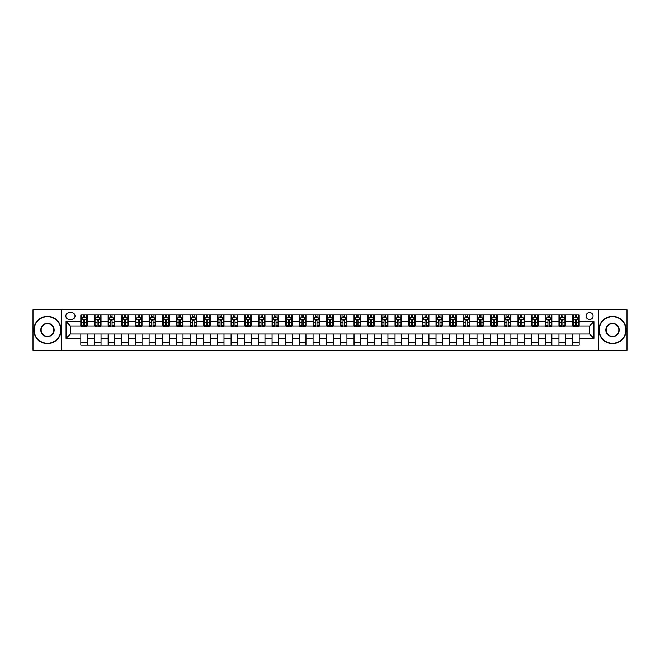 <?xml version="1.0" encoding="UTF-8"?>
<svg xmlns="http://www.w3.org/2000/svg" width="660" height="660" viewBox="0 0 660 660"><rect width="100%" height="100%" fill="white"/><g stroke="black" fill="none" stroke-linecap="round" stroke-linejoin="round"><path stroke-width="0.99" d="M589.57 312.51A3.498 3.498 0 0 0 586.072 316.008A3.498 3.498 0 0 0 589.57 319.506A3.498 3.498 0 0 0 593.068 316.008A3.498 3.498 0 0 0 589.57 312.51M598.315 350.221L627 350.221L627 309.779L598.315 309.779L598.315 350.221L61.685 350.221L61.685 309.779L33 309.779L33 350.221L61.685 350.221M69.234 319.399L71.635 319.399A3.391 3.391 0 0 0 75.025 316.008A3.391 3.391 0 0 0 71.635 312.625L69.234 312.625A3.391 3.391 0 0 0 65.843 316.008A3.391 3.391 0 0 0 69.234 319.399M598.315 309.779L61.685 309.779M80.817 338.415L66.058 338.415L66.058 321.585L80.817 321.585L80.817 325.957L70.43 325.957L70.43 334.042L80.817 334.042L80.817 345.031L579.183 345.031L579.183 334.042L589.57 334.042L589.57 325.957L579.183 325.957L579.183 321.585L593.942 321.585L593.942 338.415L579.183 338.415M579.183 321.585L579.183 314.968L80.817 314.968L80.817 321.585M572.624 314.968L572.624 325.957L573.177 325.957M575.248 325.957L576.559 325.957M578.639 325.957L579.183 325.957M572.624 325.957L564.976 325.957M558.962 314.968L558.962 325.957L559.515 325.957M561.586 325.957L562.897 325.957M558.962 325.957L551.314 325.957M545.308 314.968L545.308 325.957L545.853 325.957M547.924 325.957L549.236 325.957M545.308 325.957L537.653 325.957M531.646 314.968L531.646 325.957L532.191 325.957M534.27 325.957L535.573 325.957M531.646 325.957L523.99 325.957M517.985 314.968L517.985 325.957L518.529 325.957M520.608 325.957L521.92 325.957M517.985 325.957L510.329 325.957M504.322 314.968L504.322 325.957L504.867 325.957M506.946 325.957L508.258 325.957M504.322 325.957L496.666 325.957M490.66 314.968L490.66 325.957L491.205 325.957M493.284 325.957L494.596 325.957M490.66 325.957L483.005 325.957M476.998 314.968L476.998 325.957L477.543 325.957M479.622 325.957L480.934 325.957M476.998 325.957L469.351 325.957M463.337 314.968L463.337 325.957L463.881 325.957M465.96 325.957L467.272 325.957M463.337 325.957L455.689 325.957M449.674 314.968L449.674 325.957L450.219 325.957M452.298 325.957L453.61 325.957M449.674 325.957L442.027 325.957M436.012 314.968L436.012 325.957L436.557 325.957M438.636 325.957L439.948 325.957M436.012 325.957L428.365 325.957M422.35 314.968L422.35 325.957L422.895 325.957M424.974 325.957L426.286 325.957M422.35 325.957L414.703 325.957M408.688 314.968L408.688 325.957L409.233 325.957M411.312 325.957L412.624 325.957M408.688 325.957L401.041 325.957M395.026 314.968L395.026 325.957L395.571 325.957M397.65 325.957L398.962 325.957M395.026 325.957L387.379 325.957M381.364 314.968L381.364 325.957L381.917 325.957M383.988 325.957L385.3 325.957M381.364 325.957L373.717 325.957M367.702 314.968L367.702 325.957L368.255 325.957M370.326 325.957L371.638 325.957M367.702 325.957L360.055 325.957M354.04 314.968L354.04 325.957L354.593 325.957M356.664 325.957L357.976 325.957M354.04 325.957L346.393 325.957M340.387 314.968L340.387 325.957L340.931 325.957M343.002 325.957L344.314 325.957M340.387 325.957L332.731 325.957M326.725 314.968L326.725 325.957L327.269 325.957M329.348 325.957L330.652 325.957M326.725 325.957L319.069 325.957M313.063 314.968L313.063 325.957L313.607 325.957M315.686 325.957L316.998 325.957M313.063 325.957L305.407 325.957M299.401 314.968L299.401 325.957L299.945 325.957M302.024 325.957L303.336 325.957M299.401 325.957L291.745 325.957M285.739 314.968L285.739 325.957L286.283 325.957M288.362 325.957L289.674 325.957M285.739 325.957L278.083 325.957M272.077 314.968L272.077 325.957L272.621 325.957M274.7 325.957L276.012 325.957M272.077 325.957L264.429 325.957M258.415 314.968L258.415 325.957L258.959 325.957M261.038 325.957L262.35 325.957M258.415 325.957L250.767 325.957M244.753 314.968L244.753 325.957L245.297 325.957M247.376 325.957L248.688 325.957M244.753 325.957L237.105 325.957M231.091 314.968L231.091 325.957L231.635 325.957M233.714 325.957L235.026 325.957M231.091 325.957L223.443 325.957M217.429 314.968L217.429 325.957L217.973 325.957M220.052 325.957L221.364 325.957M217.429 325.957L209.781 325.957M203.767 314.968L203.767 325.957L204.311 325.957M206.39 325.957L207.702 325.957M203.767 325.957L196.119 325.957M190.105 314.968L190.105 325.957L190.649 325.957M192.728 325.957L194.04 325.957M190.105 325.957L182.457 325.957M176.443 314.968L176.443 325.957L176.995 325.957M179.066 325.957L180.378 325.957M176.443 325.957L168.795 325.957M162.781 314.968L162.781 325.957L163.333 325.957M165.404 325.957L166.716 325.957M162.781 325.957L155.133 325.957M149.119 314.968L149.119 325.957L149.671 325.957M151.742 325.957L153.054 325.957M149.119 325.957L141.471 325.957M135.465 314.968L135.465 325.957L136.01 325.957M138.08 325.957L139.392 325.957M135.465 325.957L127.809 325.957M121.803 314.968L121.803 325.957L122.347 325.957M124.426 325.957L125.73 325.957M121.803 325.957L114.147 325.957M108.141 314.968L108.141 325.957L108.686 325.957M110.764 325.957L112.076 325.957M108.141 325.957L100.485 325.957M94.479 314.968L94.479 325.957L95.023 325.957M97.102 325.957L98.414 325.957M94.479 325.957L86.823 325.957M80.817 325.957L81.361 325.957M83.441 325.957L84.752 325.957M80.817 334.042L87.376 334.042L87.376 345.031M579.183 334.042L87.376 334.042M87.376 314.968L87.376 325.957M80.817 317.707L81.361 317.707M83.441 317.707L84.752 317.707M86.823 317.707L87.376 317.707M80.817 342.292L87.376 342.292M94.479 334.042L94.479 345.031M101.038 314.968L101.038 325.957M94.479 317.707L95.023 317.707M97.102 317.707L98.414 317.707M100.485 317.707L101.038 317.707M101.038 334.042L101.038 345.031M94.479 342.292L101.038 342.292M108.141 334.042L108.141 345.031M114.692 334.042L114.692 345.031M108.141 342.292L114.692 342.292M114.692 314.968L114.692 325.957M108.141 317.707L108.686 317.707M110.764 317.707L112.076 317.707M114.147 317.707L114.692 317.707M121.803 334.042L121.803 345.031M128.353 334.042L128.353 345.031M121.803 342.292L128.353 342.292M128.353 314.968L128.353 325.957M121.803 317.707L122.347 317.707M124.426 317.707L125.73 317.707M127.809 317.707L128.353 317.707M135.465 334.042L135.465 345.031M142.015 334.042L142.015 345.031M135.465 342.292L142.015 342.292M142.015 314.968L142.015 325.957M135.465 317.707L136.01 317.707M138.08 317.707L139.392 317.707M141.471 317.707L142.015 317.707M149.119 334.042L149.119 345.031M155.677 334.042L155.677 345.031M149.119 342.292L155.677 342.292M155.677 314.968L155.677 325.957M149.119 317.707L149.671 317.707M151.742 317.707L153.054 317.707M155.133 317.707L155.677 317.707M162.781 334.042L162.781 345.031M169.339 334.042L169.339 345.031M162.781 342.292L169.339 342.292M169.339 314.968L169.339 325.957M162.781 317.707L163.333 317.707M165.404 317.707L166.716 317.707M168.795 317.707L169.339 317.707M176.443 334.042L176.443 345.031M183.001 334.042L183.001 345.031M176.443 342.292L183.001 342.292M183.001 314.968L183.001 325.957M176.443 317.707L176.995 317.707M179.066 317.707L180.378 317.707M182.457 317.707L183.001 317.707M190.105 334.042L190.105 345.031M196.663 334.042L196.663 345.031M190.105 342.292L196.663 342.292M196.663 314.968L196.663 325.957M190.105 317.707L190.649 317.707M192.728 317.707L194.04 317.707M196.119 317.707L196.663 317.707M203.767 334.042L203.767 345.031M210.325 334.042L210.325 345.031M203.767 342.292L210.325 342.292M210.325 314.968L210.325 325.957M203.767 317.707L204.311 317.707M206.39 317.707L207.702 317.707M209.781 317.707L210.325 317.707M217.429 334.042L217.429 345.031M223.987 334.042L223.987 345.031M217.429 342.292L223.987 342.292M223.987 314.968L223.987 325.957M217.429 317.707L217.973 317.707M220.052 317.707L221.364 317.707M223.443 317.707L223.987 317.707M231.091 334.042L231.091 345.031M237.649 334.042L237.649 345.031M231.091 342.292L237.649 342.292M237.649 314.968L237.649 325.957M231.091 317.707L231.635 317.707M233.714 317.707L235.026 317.707M237.105 317.707L237.649 317.707M244.753 334.042L244.753 345.031M251.311 334.042L251.311 345.031M244.753 342.292L251.311 342.292M251.311 314.968L251.311 325.957M244.753 317.707L245.297 317.707M247.376 317.707L248.688 317.707M250.767 317.707L251.311 317.707M258.415 334.042L258.415 345.031M264.974 334.042L264.974 345.031M258.415 342.292L264.974 342.292M264.974 314.968L264.974 325.957M258.415 317.707L258.959 317.707M261.038 317.707L262.35 317.707M264.429 317.707L264.974 317.707M272.077 334.042L272.077 345.031M278.635 334.042L278.635 345.031M272.077 342.292L278.635 342.292M278.635 314.968L278.635 325.957M272.077 317.707L272.621 317.707M274.7 317.707L276.012 317.707M278.083 317.707L278.635 317.707M285.739 334.042L285.739 345.031M292.298 334.042L292.298 345.031M285.739 342.292L292.298 342.292M292.298 314.968L292.298 325.957M285.739 317.707L286.283 317.707M288.362 317.707L289.674 317.707M291.745 317.707L292.298 317.707M299.401 334.042L299.401 345.031M305.959 334.042L305.959 345.031M299.401 342.292L305.959 342.292M305.959 314.968L305.959 325.957M299.401 317.707L299.945 317.707M302.024 317.707L303.336 317.707M305.407 317.707L305.959 317.707M313.063 334.042L313.063 345.031M319.613 334.042L319.613 345.031M313.063 342.292L319.613 342.292M319.613 314.968L319.613 325.957M313.063 317.707L313.607 317.707M315.686 317.707L316.998 317.707M319.069 317.707L319.613 317.707M326.725 334.042L326.725 345.031M333.275 334.042L333.275 345.031M326.725 342.292L333.275 342.292M333.275 314.968L333.275 325.957M326.725 317.707L327.269 317.707M329.348 317.707L330.652 317.707M332.731 317.707L333.275 317.707M340.387 334.042L340.387 345.031M346.937 334.042L346.937 345.031M340.387 342.292L346.937 342.292M346.937 314.968L346.937 325.957M340.387 317.707L340.931 317.707M343.002 317.707L344.314 317.707M346.393 317.707L346.937 317.707M354.04 334.042L354.04 345.031M360.599 334.042L360.599 345.031M354.04 342.292L360.599 342.292M360.599 314.968L360.599 325.957M354.04 317.707L354.593 317.707M356.664 317.707L357.976 317.707M360.055 317.707L360.599 317.707M367.702 334.042L367.702 345.031M374.261 334.042L374.261 345.031M367.702 342.292L374.261 342.292M374.261 314.968L374.261 325.957M367.702 317.707L368.255 317.707M370.326 317.707L371.638 317.707M373.717 317.707L374.261 317.707M381.364 334.042L381.364 345.031M387.923 334.042L387.923 345.031M381.364 342.292L387.923 342.292M387.923 314.968L387.923 325.957M381.364 317.707L381.917 317.707M383.988 317.707L385.3 317.707M387.379 317.707L387.923 317.707M395.026 334.042L395.026 345.031M401.585 334.042L401.585 345.031M395.026 342.292L401.585 342.292M401.585 314.968L401.585 325.957M395.026 317.707L395.571 317.707M397.65 317.707L398.962 317.707M401.041 317.707L401.585 317.707M408.688 334.042L408.688 345.031M415.247 334.042L415.247 345.031M408.688 342.292L415.247 342.292M415.247 314.968L415.247 325.957M408.688 317.707L409.233 317.707M411.312 317.707L412.624 317.707M414.703 317.707L415.247 317.707M422.35 334.042L422.35 345.031M428.909 334.042L428.909 345.031M422.35 342.292L428.909 342.292M428.909 314.968L428.909 325.957M422.35 317.707L422.895 317.707M424.974 317.707L426.286 317.707M428.365 317.707L428.909 317.707M436.012 334.042L436.012 345.031M442.571 334.042L442.571 345.031M436.012 342.292L442.571 342.292M442.571 314.968L442.571 325.957M436.012 317.707L436.557 317.707M438.636 317.707L439.948 317.707M442.027 317.707L442.571 317.707M449.674 334.042L449.674 345.031M456.233 334.042L456.233 345.031M449.674 342.292L456.233 342.292M456.233 314.968L456.233 325.957M449.674 317.707L450.219 317.707M452.298 317.707L453.61 317.707M455.689 317.707L456.233 317.707M463.337 334.042L463.337 345.031M469.895 334.042L469.895 345.031M463.337 342.292L469.895 342.292M469.895 314.968L469.895 325.957M463.337 317.707L463.881 317.707M465.96 317.707L467.272 317.707M469.351 317.707L469.895 317.707M476.998 334.042L476.998 345.031M483.557 334.042L483.557 345.031M476.998 342.292L483.557 342.292M483.557 314.968L483.557 325.957M476.998 317.707L477.543 317.707M479.622 317.707L480.934 317.707M483.005 317.707L483.557 317.707M490.66 334.042L490.66 345.031M497.219 334.042L497.219 345.031M490.66 342.292L497.219 342.292M497.219 314.968L497.219 325.957M490.66 317.707L491.205 317.707M493.284 317.707L494.596 317.707M496.666 317.707L497.219 317.707M504.322 334.042L504.322 345.031M510.881 334.042L510.881 345.031M504.322 342.292L510.881 342.292M510.881 314.968L510.881 325.957M504.322 317.707L504.867 317.707M506.946 317.707L508.258 317.707M510.329 317.707L510.881 317.707M517.985 334.042L517.985 345.031M524.535 334.042L524.535 345.031M517.985 342.292L524.535 342.292M524.535 314.968L524.535 325.957M517.985 317.707L518.529 317.707M520.608 317.707L521.92 317.707M523.99 317.707L524.535 317.707M531.646 334.042L531.646 345.031M538.197 334.042L538.197 345.031M531.646 342.292L538.197 342.292M538.197 314.968L538.197 325.957M531.646 317.707L532.191 317.707M534.27 317.707L535.573 317.707M537.653 317.707L538.197 317.707M545.308 334.042L545.308 345.031M551.859 334.042L551.859 345.031M545.308 342.292L551.859 342.292M551.859 314.968L551.859 325.957M545.308 317.707L545.853 317.707M547.924 317.707L549.236 317.707M551.314 317.707L551.859 317.707M558.962 334.042L558.962 345.031M565.521 334.042L565.521 345.031M558.962 342.292L565.521 342.292M565.521 314.968L565.521 325.957M558.962 317.707L559.515 317.707M561.586 317.707L562.897 317.707M564.976 317.707L565.521 317.707M572.624 334.042L572.624 345.031M572.624 342.292L579.183 342.292M572.624 317.707L573.177 317.707M575.248 317.707L576.559 317.707M578.639 317.707L579.183 317.707M70.43 325.957L66.058 321.585M70.43 334.042L66.058 338.415M593.942 321.585L589.57 325.957M593.942 338.415L589.57 334.042M84.752 316.396L83.441 316.396M86.823 325.24L84.752 325.24L84.752 326.609L86.823 326.609L86.823 319.943L85.734 317.757L82.45 317.757L81.361 319.943L81.361 326.609L83.441 326.609L83.441 325.24L81.361 325.24M81.361 319.943L81.361 314.968M86.823 319.943L86.823 314.968M83.441 317.757L83.441 314.968M84.752 314.968L84.752 317.757M84.752 325.24L84.752 320.768L83.441 320.768L83.441 325.24M98.414 316.396L97.102 316.396M100.485 325.24L98.414 325.24L98.414 326.609L100.485 326.609L100.485 319.943L99.396 317.757L96.112 317.757L95.023 319.943L95.023 326.609L97.102 326.609L97.102 325.24L95.023 325.24M95.023 319.943L95.023 314.968M100.485 319.943L100.485 314.968M97.102 317.757L97.102 314.968M98.414 314.968L98.414 317.757M98.414 325.24L98.414 320.768L97.102 320.768L97.102 325.24M112.076 316.396L110.764 316.396M114.147 325.24L112.076 325.24L112.076 326.609L114.147 326.609L114.147 319.943L113.058 317.757L109.774 317.757L108.686 319.943L108.686 326.609L110.764 326.609L110.764 325.24L108.686 325.24M108.686 319.943L108.686 314.968M114.147 319.943L114.147 314.968M110.764 317.757L110.764 314.968M112.076 314.968L112.076 317.757M112.076 325.24L112.076 320.768L110.764 320.768L110.764 325.24M125.73 316.396L124.426 316.396M127.809 325.24L125.73 325.24L125.73 326.609L127.809 326.609L127.809 319.943L126.72 317.757L123.436 317.757L122.347 319.943L122.347 326.609L124.426 326.609L124.426 325.24L122.347 325.24M122.347 319.943L122.347 314.968M127.809 319.943L127.809 314.968M124.426 317.757L124.426 314.968M125.73 314.968L125.73 317.757M125.73 325.24L125.73 320.768L124.426 320.768L124.426 325.24M139.392 316.396L138.08 316.396M141.471 325.24L139.392 325.24L139.392 326.609L141.471 326.609L141.471 319.943L140.382 317.757L137.099 317.757L136.01 319.943L136.01 326.609L138.08 326.609L138.08 325.24L136.01 325.24M136.01 319.943L136.01 314.968M141.471 319.943L141.471 314.968M138.08 317.757L138.08 314.968M139.392 314.968L139.392 317.757M139.392 325.24L139.392 320.768L138.08 320.768L138.08 325.24M47.479 316.668A13.332 13.332 0 0 0 34.147 330A13.332 13.332 0 0 0 47.479 343.332A13.332 13.332 0 0 0 60.811 330A13.332 13.332 0 0 0 47.479 316.668M47.479 343.662A13.662 13.662 0 0 1 33.817 330A13.662 13.662 0 0 1 47.479 316.338A13.662 13.662 0 0 1 61.141 330A13.662 13.662 0 0 1 47.479 343.662M47.479 323.334A6.666 6.666 0 0 1 54.145 330A6.666 6.666 0 0 1 47.479 336.666A6.666 6.666 0 0 1 40.813 330A6.666 6.666 0 0 1 47.479 323.334M47.479 336.336A6.336 6.336 0 0 0 53.823 330A6.336 6.336 0 0 0 47.479 323.664A6.336 6.336 0 0 0 41.143 330A6.336 6.336 0 0 0 47.479 336.336M612.521 316.668A13.332 13.332 0 0 0 599.189 330A13.332 13.332 0 0 0 612.521 343.332A13.332 13.332 0 0 0 625.853 330A13.332 13.332 0 0 0 612.521 316.668M612.521 343.662A13.662 13.662 0 0 1 598.859 330A13.662 13.662 0 0 1 612.521 316.338A13.662 13.662 0 0 1 626.183 330A13.662 13.662 0 0 1 612.521 343.662M612.521 323.334A6.666 6.666 0 0 1 619.187 330A6.666 6.666 0 0 1 612.521 336.666A6.666 6.666 0 0 1 605.855 330A6.666 6.666 0 0 1 612.521 323.334M612.521 336.336A6.336 6.336 0 0 0 618.857 330A6.336 6.336 0 0 0 612.521 323.664A6.336 6.336 0 0 0 606.177 330A6.336 6.336 0 0 0 612.521 336.336M153.054 316.396L151.742 316.396M155.133 325.24L153.054 325.24L153.054 326.609L155.133 326.609L155.133 319.943L154.044 317.757L150.761 317.757L149.671 319.943L149.671 326.609L151.742 326.609L151.742 325.24L149.671 325.24M149.671 319.943L149.671 314.968M155.133 319.943L155.133 314.968M151.742 317.757L151.742 314.968M153.054 314.968L153.054 317.757M153.054 325.24L153.054 320.768L151.742 320.768L151.742 325.24M166.716 316.396L165.404 316.396M168.795 325.24L166.716 325.24L166.716 326.609L168.795 326.609L168.795 319.943L167.706 317.757L164.423 317.757L163.333 319.943L163.333 326.609L165.404 326.609L165.404 325.24L163.333 325.24M163.333 319.943L163.333 314.968M168.795 319.943L168.795 314.968M165.404 317.757L165.404 314.968M166.716 314.968L166.716 317.757M166.716 325.24L166.716 320.768L165.404 320.768L165.404 325.24M180.378 316.396L179.066 316.396M182.457 325.24L180.378 325.24L180.378 326.609L182.457 326.609L182.457 319.943L181.36 317.757L178.084 317.757L176.995 319.943L176.995 326.609L179.066 326.609L179.066 325.24L176.995 325.24M176.995 319.943L176.995 314.968M182.457 319.943L182.457 314.968M179.066 317.757L179.066 314.968M180.378 314.968L180.378 317.757M180.378 325.24L180.378 320.768L179.066 320.768L179.066 325.24M194.04 316.396L192.728 316.396M196.119 325.24L194.04 325.24L194.04 326.609L196.119 326.609L196.119 319.943L195.022 317.757L191.746 317.757L190.649 319.943L190.649 326.609L192.728 326.609L192.728 325.24L190.649 325.24M190.649 319.943L190.649 314.968M196.119 319.943L196.119 314.968M192.728 317.757L192.728 314.968M194.04 314.968L194.04 317.757M194.04 325.24L194.04 320.768L192.728 320.768L192.728 325.24M207.702 316.396L206.39 316.396M209.781 325.24L207.702 325.24L207.702 326.609L209.781 326.609L209.781 319.943L208.684 317.757L205.408 317.757L204.311 319.943L204.311 326.609L206.39 326.609L206.39 325.24L204.311 325.24M204.311 319.943L204.311 314.968M209.781 319.943L209.781 314.968M206.39 317.757L206.39 314.968M207.702 314.968L207.702 317.757M207.702 325.24L207.702 320.768L206.39 320.768L206.39 325.24M221.364 316.396L220.052 316.396M223.443 325.24L221.364 325.24L221.364 326.609L223.443 326.609L223.443 319.943L222.346 317.757L219.071 317.757L217.973 319.943L217.973 326.609L220.052 326.609L220.052 325.24L217.973 325.24M217.973 319.943L217.973 314.968M223.443 319.943L223.443 314.968M220.052 317.757L220.052 314.968M221.364 314.968L221.364 317.757M221.364 325.24L221.364 320.768L220.052 320.768L220.052 325.24M235.026 316.396L233.714 316.396M237.105 325.24L235.026 325.24L235.026 326.609L237.105 326.609L237.105 319.943L236.008 317.757L232.733 317.757L231.635 319.943L231.635 326.609L233.714 326.609L233.714 325.24L231.635 325.24M231.635 319.943L231.635 314.968M237.105 319.943L237.105 314.968M233.714 317.757L233.714 314.968M235.026 314.968L235.026 317.757M235.026 325.24L235.026 320.768L233.714 320.768L233.714 325.24M248.688 316.396L247.376 316.396M250.767 325.24L248.688 325.24L248.688 326.609L250.767 326.609L250.767 319.943L249.67 317.757L246.394 317.757L245.297 319.943L245.297 326.609L247.376 326.609L247.376 325.24L245.297 325.24M245.297 319.943L245.297 314.968M250.767 319.943L250.767 314.968M247.376 317.757L247.376 314.968M248.688 314.968L248.688 317.757M248.688 325.24L248.688 320.768L247.376 320.768L247.376 325.24M262.35 316.396L261.038 316.396M264.429 325.24L262.35 325.24L262.35 326.609L264.429 326.609L264.429 319.943L263.332 317.757L260.057 317.757L258.959 319.943L258.959 326.609L261.038 326.609L261.038 325.24L258.959 325.24M258.959 319.943L258.959 314.968M264.429 319.943L264.429 314.968M261.038 317.757L261.038 314.968M262.35 314.968L262.35 317.757M262.35 325.24L262.35 320.768L261.038 320.768L261.038 325.24M276.012 316.396L274.7 316.396M278.083 325.24L276.012 325.24L276.012 326.609L278.083 326.609L278.083 319.943L276.994 317.757L273.718 317.757L272.621 319.943L272.621 326.609L274.7 326.609L274.7 325.24L272.621 325.24M272.621 319.943L272.621 314.968M278.083 319.943L278.083 314.968M274.7 317.757L274.7 314.968M276.012 314.968L276.012 317.757M276.012 325.24L276.012 320.768L274.7 320.768L274.7 325.24M289.674 316.396L288.362 316.396M291.745 325.24L289.674 325.24L289.674 326.609L291.745 326.609L291.745 319.943L290.656 317.757L287.372 317.757L286.283 319.943L286.283 326.609L288.362 326.609L288.362 325.24L286.283 325.24M286.283 319.943L286.283 314.968M291.745 319.943L291.745 314.968M288.362 317.757L288.362 314.968M289.674 314.968L289.674 317.757M289.674 325.24L289.674 320.768L288.362 320.768L288.362 325.24M303.336 316.396L302.024 316.396M305.407 325.24L303.336 325.24L303.336 326.609L305.407 326.609L305.407 319.943L304.318 317.757L301.034 317.757L299.945 319.943L299.945 326.609L302.024 326.609L302.024 325.24L299.945 325.24M299.945 319.943L299.945 314.968M305.407 319.943L305.407 314.968M302.024 317.757L302.024 314.968M303.336 314.968L303.336 317.757M303.336 325.24L303.336 320.768L302.024 320.768L302.024 325.24M316.998 316.396L315.686 316.396M319.069 325.24L316.998 325.24L316.998 326.609L319.069 326.609L319.069 319.943L317.98 317.757L314.696 317.757L313.607 319.943L313.607 326.609L315.686 326.609L315.686 325.24L313.607 325.24M313.607 319.943L313.607 314.968M319.069 319.943L319.069 314.968M315.686 317.757L315.686 314.968M316.998 314.968L316.998 317.757M316.998 325.24L316.998 320.768L315.686 320.768L315.686 325.24M330.652 316.396L329.348 316.396M332.731 325.24L330.652 325.24L330.652 326.609L332.731 326.609L332.731 319.943L331.642 317.757L328.358 317.757L327.269 319.943L327.269 326.609L329.348 326.609L329.348 325.24L327.269 325.24M327.269 319.943L327.269 314.968M332.731 319.943L332.731 314.968M329.348 317.757L329.348 314.968M330.652 314.968L330.652 317.757M330.652 325.24L330.652 320.768L329.348 320.768L329.348 325.24M344.314 316.396L343.002 316.396M346.393 325.24L344.314 325.24L344.314 326.609L346.393 326.609L346.393 319.943L345.304 317.757L342.02 317.757L340.931 319.943L340.931 326.609L343.002 326.609L343.002 325.24L340.931 325.24M340.931 319.943L340.931 314.968M346.393 319.943L346.393 314.968M343.002 317.757L343.002 314.968M344.314 314.968L344.314 317.757M344.314 325.24L344.314 320.768L343.002 320.768L343.002 325.24M357.976 316.396L356.664 316.396M360.055 325.24L357.976 325.24L357.976 326.609L360.055 326.609L360.055 319.943L358.966 317.757L355.682 317.757L354.593 319.943L354.593 326.609L356.664 326.609L356.664 325.24L354.593 325.24M354.593 319.943L354.593 314.968M360.055 319.943L360.055 314.968M356.664 317.757L356.664 314.968M357.976 314.968L357.976 317.757M357.976 325.24L357.976 320.768L356.664 320.768L356.664 325.24M371.638 316.396L370.326 316.396M373.717 325.24L371.638 325.24L371.638 326.609L373.717 326.609L373.717 319.943L372.628 317.757L369.344 317.757L368.255 319.943L368.255 326.609L370.326 326.609L370.326 325.24L368.255 325.24M368.255 319.943L368.255 314.968M373.717 319.943L373.717 314.968M370.326 317.757L370.326 314.968M371.638 314.968L371.638 317.757M371.638 325.24L371.638 320.768L370.326 320.768L370.326 325.24M385.3 316.396L383.988 316.396M387.379 325.24L385.3 325.24L385.3 326.609L387.379 326.609L387.379 319.943L386.281 317.757L383.006 317.757L381.917 319.943L381.917 326.609L383.988 326.609L383.988 325.24L381.917 325.24M381.917 319.943L381.917 314.968M387.379 319.943L387.379 314.968M383.988 317.757L383.988 314.968M385.3 314.968L385.3 317.757M385.3 325.24L385.3 320.768L383.988 320.768L383.988 325.24M398.962 316.396L397.65 316.396M401.041 325.24L398.962 325.24L398.962 326.609L401.041 326.609L401.041 319.943L399.943 317.757L396.668 317.757L395.571 319.943L395.571 326.609L397.65 326.609L397.65 325.24L395.571 325.24M395.571 319.943L395.571 314.968M401.041 319.943L401.041 314.968M397.65 317.757L397.65 314.968M398.962 314.968L398.962 317.757M398.962 325.24L398.962 320.768L397.65 320.768L397.65 325.24M412.624 316.396L411.312 316.396M414.703 325.24L412.624 325.24L412.624 326.609L414.703 326.609L414.703 319.943L413.605 317.757L410.33 317.757L409.233 319.943L409.233 326.609L411.312 326.609L411.312 325.24L409.233 325.24M409.233 319.943L409.233 314.968M414.703 319.943L414.703 314.968M411.312 317.757L411.312 314.968M412.624 314.968L412.624 317.757M412.624 325.24L412.624 320.768L411.312 320.768L411.312 325.24M426.286 316.396L424.974 316.396M428.365 325.24L426.286 325.24L426.286 326.609L428.365 326.609L428.365 319.943L427.267 317.757L423.992 317.757L422.895 319.943L422.895 326.609L424.974 326.609L424.974 325.24L422.895 325.24M422.895 319.943L422.895 314.968M428.365 319.943L428.365 314.968M424.974 317.757L424.974 314.968M426.286 314.968L426.286 317.757M426.286 325.24L426.286 320.768L424.974 320.768L424.974 325.24M439.948 316.396L438.636 316.396M442.027 325.24L439.948 325.24L439.948 326.609L442.027 326.609L442.027 319.943L440.93 317.757L437.654 317.757L436.557 319.943L436.557 326.609L438.636 326.609L438.636 325.24L436.557 325.24M436.557 319.943L436.557 314.968M442.027 319.943L442.027 314.968M438.636 317.757L438.636 314.968M439.948 314.968L439.948 317.757M439.948 325.24L439.948 320.768L438.636 320.768L438.636 325.24M453.61 316.396L452.298 316.396M455.689 325.24L453.61 325.24L453.61 326.609L455.689 326.609L455.689 319.943L454.591 317.757L451.316 317.757L450.219 319.943L450.219 326.609L452.298 326.609L452.298 325.24L450.219 325.24M450.219 319.943L450.219 314.968M455.689 319.943L455.689 314.968M452.298 317.757L452.298 314.968M453.61 314.968L453.61 317.757M453.61 325.24L453.61 320.768L452.298 320.768L452.298 325.24M467.272 316.396L465.96 316.396M469.351 325.24L467.272 325.24L467.272 326.609L469.351 326.609L469.351 319.943L468.254 317.757L464.978 317.757L463.881 319.943L463.881 326.609L465.96 326.609L465.96 325.24L463.881 325.24M463.881 319.943L463.881 314.968M469.351 319.943L469.351 314.968M465.96 317.757L465.96 314.968M467.272 314.968L467.272 317.757M467.272 325.24L467.272 320.768L465.96 320.768L465.96 325.24M480.934 316.396L479.622 316.396M483.005 325.24L480.934 325.24L480.934 326.609L483.005 326.609L483.005 319.943L481.915 317.757L478.64 317.757L477.543 319.943L477.543 326.609L479.622 326.609L479.622 325.24L477.543 325.24M477.543 319.943L477.543 314.968M483.005 319.943L483.005 314.968M479.622 317.757L479.622 314.968M480.934 314.968L480.934 317.757M480.934 325.24L480.934 320.768L479.622 320.768L479.622 325.24M494.596 316.396L493.284 316.396M496.666 325.24L494.596 325.24L494.596 326.609L496.666 326.609L496.666 319.943L495.577 317.757L492.294 317.757L491.205 319.943L491.205 326.609L493.284 326.609L493.284 325.24L491.205 325.24M491.205 319.943L491.205 314.968M496.666 319.943L496.666 314.968M493.284 317.757L493.284 314.968M494.596 314.968L494.596 317.757M494.596 325.24L494.596 320.768L493.284 320.768L493.284 325.24M508.258 316.396L506.946 316.396M510.329 325.24L508.258 325.24L508.258 326.609L510.329 326.609L510.329 319.943L509.239 317.757L505.956 317.757L504.867 319.943L504.867 326.609L506.946 326.609L506.946 325.24L504.867 325.24M504.867 319.943L504.867 314.968M510.329 319.943L510.329 314.968M506.946 317.757L506.946 314.968M508.258 314.968L508.258 317.757M508.258 325.24L508.258 320.768L506.946 320.768L506.946 325.24M521.92 316.396L520.608 316.396M523.99 325.24L521.92 325.24L521.92 326.609L523.99 326.609L523.99 319.943L522.902 317.757L519.618 317.757L518.529 319.943L518.529 326.609L520.608 326.609L520.608 325.24L518.529 325.24M518.529 319.943L518.529 314.968M523.99 319.943L523.99 314.968M520.608 317.757L520.608 314.968M521.92 314.968L521.92 317.757M521.92 325.24L521.92 320.768L520.608 320.768L520.608 325.24M535.573 316.396L534.27 316.396M537.653 325.24L535.573 325.24L535.573 326.609L537.653 326.609L537.653 319.943L536.563 317.757L533.28 317.757L532.191 319.943L532.191 326.609L534.27 326.609L534.27 325.24L532.191 325.24M532.191 319.943L532.191 314.968M537.653 319.943L537.653 314.968M534.27 317.757L534.27 314.968M535.573 314.968L535.573 317.757M535.573 325.24L535.573 320.768L534.27 320.768L534.27 325.24M549.236 316.396L547.924 316.396M551.314 325.24L549.236 325.24L549.236 326.609L551.314 326.609L551.314 319.943L550.226 317.757L546.942 317.757L545.853 319.943L545.853 326.609L547.924 326.609L547.924 325.24L545.853 325.24M545.853 319.943L545.853 314.968M551.314 319.943L551.314 314.968M547.924 317.757L547.924 314.968M549.236 314.968L549.236 317.757M549.236 325.24L549.236 320.768L547.924 320.768L547.924 325.24M562.897 316.396L561.586 316.396M564.976 325.24L562.897 325.24L562.897 326.609L564.976 326.609L564.976 319.943L563.887 317.757L560.604 317.757L559.515 319.943L559.515 326.609L561.586 326.609L561.586 325.24L559.515 325.24M559.515 319.943L559.515 314.968M564.976 319.943L564.976 314.968M561.586 317.757L561.586 314.968M562.897 314.968L562.897 317.757M562.897 325.24L562.897 320.768L561.586 320.768L561.586 325.24M576.559 316.396L575.248 316.396M578.639 325.24L576.559 325.24L576.559 326.609L578.639 326.609L578.639 319.943L577.549 317.757L574.266 317.757L573.177 319.943L573.177 326.609L575.248 326.609L575.248 325.24L573.177 325.24M573.177 319.943L573.177 314.968M578.639 319.943L578.639 314.968M575.248 317.757L575.248 314.968M576.559 314.968L576.559 317.757M576.559 325.24L576.559 320.768L575.248 320.768L575.248 325.24M94.479 338.415L87.376 338.415M94.479 321.585L87.376 321.585M108.141 321.585L101.038 321.585M108.141 338.415L101.038 338.415M121.803 321.585L114.692 321.585M121.803 338.415L114.692 338.415M135.465 321.585L128.353 321.585M135.465 338.415L128.353 338.415M149.119 321.585L142.015 321.585M149.119 338.415L142.015 338.415M162.781 321.585L155.677 321.585M162.781 338.415L155.677 338.415M176.443 321.585L169.339 321.585M176.443 338.415L169.339 338.415M190.105 321.585L183.001 321.585M190.105 338.415L183.001 338.415M203.767 321.585L196.663 321.585M203.767 338.415L196.663 338.415M217.429 321.585L210.325 321.585M217.429 338.415L210.325 338.415M231.091 321.585L223.987 321.585M231.091 338.415L223.987 338.415M244.753 321.585L237.649 321.585M244.753 338.415L237.649 338.415M258.415 321.585L251.311 321.585M258.415 338.415L251.311 338.415M272.077 321.585L264.974 321.585M272.077 338.415L264.974 338.415M285.739 321.585L278.635 321.585M285.739 338.415L278.635 338.415M299.401 321.585L292.298 321.585M299.401 338.415L292.298 338.415M313.063 321.585L305.959 321.585M313.063 338.415L305.959 338.415M326.725 321.585L319.613 321.585M326.725 338.415L319.613 338.415M340.387 321.585L333.275 321.585M340.387 338.415L333.275 338.415M354.04 321.585L346.937 321.585M354.04 338.415L346.937 338.415M367.702 321.585L360.599 321.585M367.702 338.415L360.599 338.415M381.364 321.585L374.261 321.585M381.364 338.415L374.261 338.415M395.026 321.585L387.923 321.585M395.026 338.415L387.923 338.415M408.688 321.585L401.585 321.585M408.688 338.415L401.585 338.415M422.35 321.585L415.247 321.585M422.35 338.415L415.247 338.415M436.012 321.585L428.909 321.585M436.012 338.415L428.909 338.415M449.674 321.585L442.571 321.585M449.674 338.415L442.571 338.415M463.337 321.585L456.233 321.585M463.337 338.415L456.233 338.415M476.998 321.585L469.895 321.585M476.998 338.415L469.895 338.415M490.66 321.585L483.557 321.585M490.66 338.415L483.557 338.415M504.322 321.585L497.219 321.585M504.322 338.415L497.219 338.415M517.985 321.585L510.881 321.585M517.985 338.415L510.881 338.415M531.646 321.585L524.535 321.585M531.646 338.415L524.535 338.415M545.308 321.585L538.197 321.585M545.308 338.415L538.197 338.415M558.962 321.585L551.859 321.585M558.962 338.415L551.859 338.415M572.624 321.585L565.521 321.585M572.624 338.415L565.521 338.415M86.798 319.894L81.386 319.894M81.361 317.889L82.393 317.889M85.8 317.889L86.823 317.889M83.441 322.311L81.361 322.311M86.823 322.311L84.752 322.311M84.752 317.089L83.441 317.089M100.46 319.894L95.048 319.894M95.023 317.889L96.046 317.889M99.462 317.889L100.485 317.889M97.102 322.311L95.023 322.311M100.485 322.311L98.414 322.311M98.414 317.089L97.102 317.089M114.122 319.894L108.71 319.894M108.686 317.889L109.708 317.889M113.124 317.889L114.147 317.889M110.764 322.311L108.686 322.311M114.147 322.311L112.076 322.311M112.076 317.089L110.764 317.089M127.784 319.894L122.372 319.894M122.347 317.889L123.37 317.889M126.786 317.889L127.809 317.889M124.426 322.311L122.347 322.311M127.809 322.311L125.73 322.311M125.73 317.089L124.426 317.089M141.446 319.894L136.034 319.894M136.01 317.889L137.032 317.889M140.448 317.889L141.471 317.889M138.08 322.311L136.01 322.311M141.471 322.311L139.392 322.311M139.392 317.089L138.08 317.089M155.108 319.894L149.696 319.894M149.671 317.889L150.694 317.889M154.11 317.889L155.133 317.889M151.742 322.311L149.671 322.311M155.133 322.311L153.054 322.311M153.054 317.089L151.742 317.089M168.77 319.894L163.358 319.894M163.333 317.889L164.356 317.889M167.764 317.889L168.795 317.889M165.404 322.311L163.333 322.311M168.795 322.311L166.716 322.311M166.716 317.089L165.404 317.089M182.432 319.894L177.02 319.894M176.995 317.889L178.018 317.889M181.426 317.889L182.457 317.889M179.066 322.311L176.995 322.311M182.457 322.311L180.378 322.311M180.378 317.089L179.066 317.089M196.094 319.894L190.682 319.894M190.649 317.889L191.68 317.889M195.088 317.889L196.119 317.889M192.728 322.311L190.649 322.311M196.119 322.311L194.04 322.311M194.04 317.089L192.728 317.089M209.748 319.894L204.344 319.894M204.311 317.889L205.343 317.889M208.75 317.889L209.781 317.889M206.39 322.311L204.311 322.311M209.781 322.311L207.702 322.311M207.702 317.089L206.39 317.089M223.41 319.894L218.006 319.894M217.973 317.889L219.004 317.889M222.412 317.889L223.443 317.889M220.052 322.311L217.973 322.311M223.443 322.311L221.364 322.311M221.364 317.089L220.052 317.089M237.072 319.894L231.668 319.894M231.635 317.889L232.666 317.889M236.074 317.889L237.105 317.889M233.714 322.311L231.635 322.311M237.105 322.311L235.026 322.311M235.026 317.089L233.714 317.089M250.734 319.894L245.33 319.894M245.297 317.889L246.328 317.889M249.736 317.889L250.767 317.889M247.376 322.311L245.297 322.311M250.767 322.311L248.688 322.311M248.688 317.089L247.376 317.089M264.396 319.894L258.984 319.894M258.959 317.889L259.99 317.889M263.398 317.889L264.429 317.889M261.038 322.311L258.959 322.311M264.429 322.311L262.35 322.311M262.35 317.089L261.038 317.089M278.058 319.894L272.646 319.894M272.621 317.889L273.652 317.889M277.06 317.889L278.083 317.889M274.7 322.311L272.621 322.311M278.083 322.311L276.012 322.311M276.012 317.089L274.7 317.089M291.72 319.894L286.308 319.894M286.283 317.889L287.314 317.889M290.722 317.889L291.745 317.889M288.362 322.311L286.283 322.311M291.745 322.311L289.674 322.311M289.674 317.089L288.362 317.089M305.382 319.894L299.97 319.894M299.945 317.889L300.968 317.889M304.384 317.889L305.407 317.889M302.024 322.311L299.945 322.311M305.407 322.311L303.336 322.311M303.336 317.089L302.024 317.089M319.044 319.894L313.632 319.894M313.607 317.889L314.63 317.889M318.046 317.889L319.069 317.889M315.686 322.311L313.607 322.311M319.069 322.311L316.998 322.311M316.998 317.089L315.686 317.089M332.706 319.894L327.294 319.894M327.269 317.889L328.292 317.889M331.708 317.889L332.731 317.889M329.348 322.311L327.269 322.311M332.731 322.311L330.652 322.311M330.652 317.089L329.348 317.089M346.368 319.894L340.956 319.894M340.931 317.889L341.954 317.889M345.37 317.889L346.393 317.889M343.002 322.311L340.931 322.311M346.393 322.311L344.314 322.311M344.314 317.089L343.002 317.089M360.03 319.894L354.618 319.894M354.593 317.889L355.616 317.889M359.032 317.889L360.055 317.889M356.664 322.311L354.593 322.311M360.055 322.311L357.976 322.311M357.976 317.089L356.664 317.089M373.692 319.894L368.28 319.894M368.255 317.889L369.278 317.889M372.685 317.889L373.717 317.889M370.326 322.311L368.255 322.311M373.717 322.311L371.638 322.311M371.638 317.089L370.326 317.089M387.354 319.894L381.942 319.894M381.917 317.889L382.94 317.889M386.347 317.889L387.379 317.889M383.988 322.311L381.917 322.311M387.379 322.311L385.3 322.311M385.3 317.089L383.988 317.089M401.016 319.894L395.604 319.894M395.571 317.889L396.602 317.889M400.01 317.889L401.041 317.889M397.65 322.311L395.571 322.311M401.041 322.311L398.962 322.311M398.962 317.089L397.65 317.089M414.67 319.894L409.266 319.894M409.233 317.889L410.264 317.889M413.671 317.889L414.703 317.889M411.312 322.311L409.233 322.311M414.703 322.311L412.624 322.311M412.624 317.089L411.312 317.089M428.332 319.894L422.928 319.894M422.895 317.889L423.926 317.889M427.334 317.889L428.365 317.889M424.974 322.311L422.895 322.311M428.365 322.311L426.286 322.311M426.286 317.089L424.974 317.089M441.994 319.894L436.59 319.894M436.557 317.889L437.588 317.889M440.995 317.889L442.027 317.889M438.636 322.311L436.557 322.311M442.027 322.311L439.948 322.311M439.948 317.089L438.636 317.089M455.656 319.894L450.252 319.894M450.219 317.889L451.25 317.889M454.657 317.889L455.689 317.889M452.298 322.311L450.219 322.311M455.689 322.311L453.61 322.311M453.61 317.089L452.298 317.089M469.318 319.894L463.906 319.894M463.881 317.889L464.912 317.889M468.319 317.889L469.351 317.889M465.96 322.311L463.881 322.311M469.351 322.311L467.272 322.311M467.272 317.089L465.96 317.089M482.98 319.894L477.568 319.894M477.543 317.889L478.574 317.889M481.981 317.889L483.005 317.889M479.622 322.311L477.543 322.311M483.005 322.311L480.934 322.311M480.934 317.089L479.622 317.089M496.642 319.894L491.23 319.894M491.205 317.889L492.236 317.889M495.643 317.889L496.666 317.889M493.284 322.311L491.205 322.311M496.666 322.311L494.596 322.311M494.596 317.089L493.284 317.089M510.304 319.894L504.892 319.894M504.867 317.889L505.89 317.889M509.305 317.889L510.329 317.889M506.946 322.311L504.867 322.311M510.329 322.311L508.258 322.311M508.258 317.089L506.946 317.089M523.966 319.894L518.554 319.894M518.529 317.889L519.552 317.889M522.967 317.889L523.99 317.889M520.608 322.311L518.529 322.311M523.99 322.311L521.92 322.311M521.92 317.089L520.608 317.089M537.628 319.894L532.216 319.894M532.191 317.889L533.214 317.889M536.63 317.889L537.653 317.889M534.27 322.311L532.191 322.311M537.653 322.311L535.573 322.311M535.573 317.089L534.27 317.089M551.29 319.894L545.878 319.894M545.853 317.889L546.876 317.889M550.291 317.889L551.314 317.889M547.924 322.311L545.853 322.311M551.314 322.311L549.236 322.311M549.236 317.089L547.924 317.089M564.952 319.894L559.54 319.894M559.515 317.889L560.538 317.889M563.953 317.889L564.976 317.889M561.586 322.311L559.515 322.311M564.976 322.311L562.897 322.311M562.897 317.089L561.586 317.089M578.614 319.894L573.202 319.894M573.177 317.889L574.2 317.889M577.607 317.889L578.639 317.889M575.248 322.311L573.177 322.311M578.639 322.311L576.559 322.311M576.559 317.089L575.248 317.089"/></g></svg>
